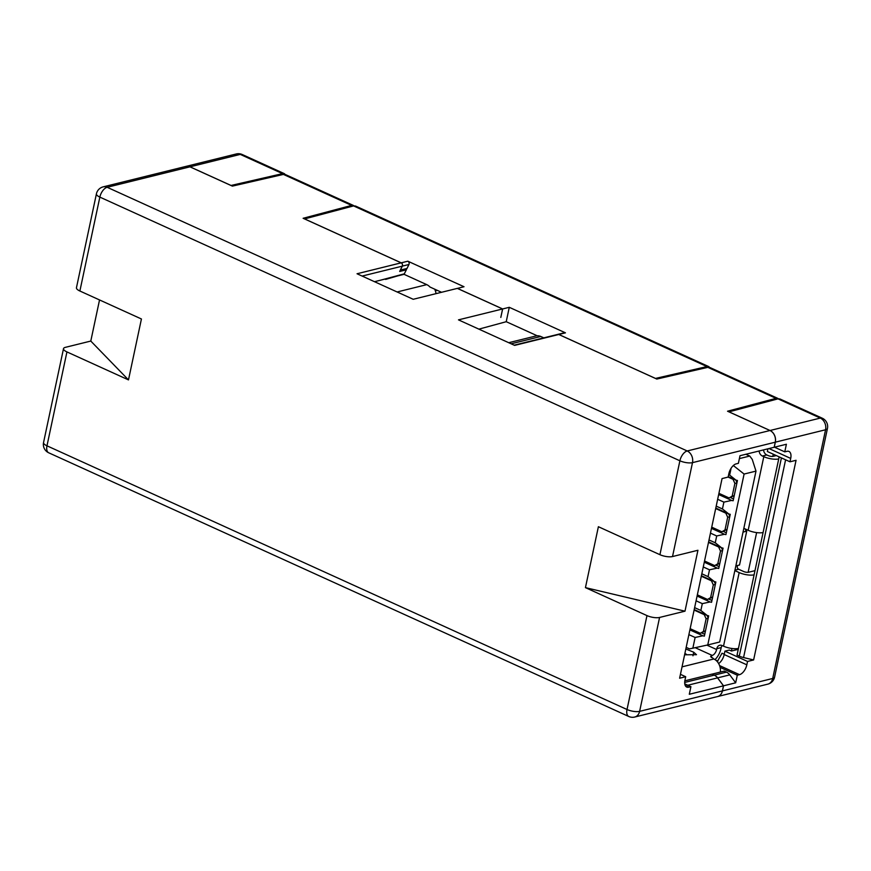 <?xml version="1.0" encoding="UTF-8"?>
<svg xmlns="http://www.w3.org/2000/svg" width="871" height="871" viewBox="0 0 871 871"><rect width="100%" height="100%" fill="white"/><g stroke="black" fill="none" stroke-linecap="round" stroke-linejoin="round"><path stroke-width="1.31" d="M502.6 308.965L500.803 317.425L502.654 308.955L509.285 307.311L565.453 332.842L558.823 334.486A2.199 1.72 -103.9 0 0 557.832 334.388A2.199 1.72 76.1 0 1 558.768 334.497L514.641 345.395L458.484 319.864L502.6 308.965L457.329 288.388L413.202 299.286L357.045 273.755L401.161 262.846A2.199 1.72 76.1 0 1 402.26 266.156L399.68 271.458L406.365 269.803L404.057 274.321L374.497 281.692M441.532 292.286L429.969 287.027A10.985 8.601 -103.9 0 0 426.757 284.643L404.057 274.321M400.007 270.805L406.028 269.313A2.199 1.72 -103.9 0 0 407.018 268.453L408.945 264.501A2.199 1.72 -103.9 0 0 407.846 261.202L464.014 286.733L457.373 288.41M406.365 269.803L405.548 269.433M509.285 307.311L506.225 321.715L478.876 329.14M543.809 337.85L540.782 336.478A10.985 8.601 -103.9 0 0 537.211 335.781L506.225 321.693M565.453 332.842A2.199 1.72 -103.9 0 0 564.495 332.744L557.865 334.377M759.109 450.993A5.487 4.301 -103.9 0 0 762.386 456.034L766.807 454.945L768.211 455.587A3.658 1.198 -168 0 0 772.751 456.415L773.285 454.205M718.629 663.55A9.156 4.834 114.4 0 0 724.193 654.535L724.912 651.149L729.332 650.06L731.455 651.029L738.249 649.341M731.988 648.503L731.455 651.029M737.693 565.453A2.286 1.796 76.1 0 0 738.63 569.231L743.584 571.485A3.658 1.198 -168 0 0 748.124 572.312L756.627 532.606M734.841 570.614L739.163 572.574L723.518 646.173A10.985 3.593 12 0 0 738.445 648.438M723.518 646.173L722.103 645.531A5.487 4.301 -103.9 0 0 719.664 645.291A5.487 4.301 -103.9 0 0 716.779 648.677L721.199 647.589A5.487 4.301 76.1 0 1 722.113 645.542M754.09 574.849A10.985 3.593 -168 0 1 739.163 572.574M754.972 570.657L748.178 572.334M776.301 455.577L772.817 456.437M684.769 683.866L690.91 686.664L688.7 687.208A9.156 4.834 -65.6 0 1 686.718 687.077A9.156 4.834 -65.6 0 1 684.976 680.109L685.695 676.723L679.62 678.226L722.059 478.582L728.134 477.079L728.853 473.693A9.156 4.834 -65.6 0 1 736.169 463.873L738.379 463.328L740.002 455.707L774.188 447.269L775.266 442.196L692.489 462.643A9.156 2.994 -168 0 1 679.892 460.792A9.156 4.834 -65.6 0 1 687.208 450.971A9.156 7.175 76.1 0 1 692.489 462.643L672.521 556.547L697.932 550.265L684.987 611.181L585.443 587.631L598.388 526.715L659.924 554.696A9.156 2.994 12 0 0 672.521 556.547M680.447 674.339L685.695 676.723M684.846 680.828L711.999 674.11L714.264 675.145A9.156 7.175 76.1 0 1 717.562 677.888L723.474 685.825L689.299 694.274L690.91 686.664M684.987 611.181L659.576 617.452A9.156 2.994 -168 0 1 646.979 615.601L585.443 587.631M659.576 617.452L639.619 711.357A9.156 7.175 76.1 0 1 634.741 717.029A9.156 9.156 0 0 1 628.753 716.474A9.156 4.834 -65.6 0 1 627.022 709.506A9.156 2.994 12 0 0 639.619 711.357L722.397 690.899L723.474 685.825M659.924 554.696L679.892 460.792L99.849 197.107A9.156 4.834 114.4 0 1 107.166 187.287A9.156 7.175 76.1 0 0 103.17 186.862L185.948 166.405A9.156 7.175 76.1 0 1 189.943 166.829L107.166 187.287L687.208 450.971L769.986 430.514A9.156 7.175 76.1 0 1 775.266 442.196M769.986 430.514L727.546 411.221L776.028 398.352L707.84 367.344L709.887 367.54M778.424 398.766L776.028 398.352M707.84 367.344L656.81 379.059L558.768 334.497M385.603 279.417L396.926 276.118M401.161 262.846L303.13 218.283L351.612 205.414L283.413 174.407L285.47 174.592M354.007 205.828L351.612 205.414M283.413 174.407L232.383 186.122L189.943 166.829M79.882 291.012L99.849 197.107A9.156 2.994 -168 0 1 96.42 193.841L76.452 287.746A9.156 2.994 12 0 0 79.882 291.012L141.429 318.982L128.483 379.898L90.791 341.062L99.534 299.94M128.483 379.898L66.936 351.917A9.156 2.994 -168 0 1 63.507 348.65A9.156 2.994 -168 0 1 65.39 347.344L90.791 341.062M722.397 690.899A9.156 7.175 76.1 0 1 717.519 696.571A9.156 7.175 76.1 0 0 717.573 696.56A9.156 7.175 76.1 0 0 722.451 690.888L772.708 678.476L825.566 429.762A9.156 7.175 -103.9 0 0 820.297 418.08A9.156 4.834 -65.6 0 1 822.289 418.211L779.926 398.962L777.999 398.853L729.016 411.852L770.04 430.503A9.156 7.175 76.1 0 1 775.321 442.174L774.243 447.248L786.393 444.254L784.771 451.864L786.981 451.32A9.156 4.834 -65.6 0 1 788.974 451.45A9.156 4.834 -65.6 0 1 790.705 458.418L789.986 461.793L796.061 460.302L753.622 659.946L747.547 661.448L746.828 664.823A9.156 4.834 -65.6 0 1 739.512 674.655L737.302 675.199L720.11 667.382M435.326 290.74L436.033 290.566A12.815 6.772 -65.6 0 1 437.416 290.413M439.986 291.578A12.815 6.772 -65.6 0 1 440.661 292.504M436.012 293.647A10.985 8.601 -103.9 0 0 434.651 289.15M686.185 647.36L689.505 648.873L692.848 648.187L695.123 637.474L688.885 634.643M694.633 607.631L700.861 610.462L702.32 603.636L696.081 600.805M701.819 573.793L708.058 576.624L709.517 569.797M709.016 539.955L715.254 542.785L721.591 547.805L723.061 548.153L718.738 568.458L717.269 568.11L709.506 569.797L703.278 566.967M715.254 542.785L716.702 535.959L710.464 533.128M716.202 506.116L722.44 508.947L723.899 502.121L717.66 499.29M728.646 474.662L729.637 475.109L731.096 468.25M745.837 454.27L749.746 456.045L752.239 459.387L755.995 471.113L744.095 474.053L733.338 465.528M739.381 458.603L749.746 456.045M700.861 610.462L707.198 615.481L708.667 615.83L704.356 636.135L702.886 635.786L695.123 637.474M692.848 648.187L707.764 644.943L744.095 474.053M729.637 475.109L735.973 480.128L737.443 480.476L733.132 500.781L731.651 500.433L723.899 502.121M722.44 508.947L728.777 513.966L730.246 514.315L725.935 534.62L724.465 534.271L716.702 535.959M708.058 576.624L714.394 581.643L715.864 581.991L711.553 602.297L710.083 601.948L702.32 603.636M694.22 609.58L707.198 615.481M689.897 629.885L702.886 635.786M701.732 632.945L704.748 634.306M694.111 610.059L704.269 614.676L706.12 618.769L703.42 631.453L700.317 633.293L690.159 628.677M700.317 633.293L705.445 631.018M708.221 617.975L707.067 615.427M704.269 614.676L705.02 614.49M706.12 618.769L708.156 618.258M705.456 630.952L703.42 631.453M707.764 644.943L719.675 642.003L755.995 471.113M728.232 476.611L735.973 480.128M718.673 494.532L731.651 500.433M730.508 497.591L733.513 498.952M728.112 477.09L733.044 479.322L734.884 483.416L732.195 496.1L729.081 497.94L718.923 493.324M729.081 497.94L734.22 495.664M736.986 482.621L735.832 480.073M733.044 479.322L733.796 479.137M734.884 483.416L736.931 482.904M734.231 495.599L732.195 496.1M715.788 508.065L728.777 513.966M711.476 528.37L724.465 534.271M723.311 531.43L726.327 532.791M715.69 508.544L725.848 513.161L727.699 517.254L724.999 529.938L721.896 531.778L711.738 527.162M721.896 531.778L727.024 529.503M729.789 516.459L728.635 513.912M725.848 513.161L726.599 512.975M727.699 517.254L729.735 516.743M727.035 529.437L724.999 529.938M708.602 541.904L721.591 547.805M704.28 562.209L717.269 568.11M716.114 565.268L719.13 566.629M708.493 542.383L718.651 546.999L720.502 551.093L717.802 563.777L714.699 565.617L704.541 561M714.699 565.617L719.827 563.341M722.603 550.298L721.449 547.75M718.651 546.999L719.402 546.814M720.502 551.093L722.538 550.581M719.849 563.276L717.802 563.777M701.405 575.742L714.394 581.643M697.094 596.047L710.083 601.948M708.929 599.106L711.934 600.467M701.307 576.221L711.465 580.837L713.305 584.931L710.616 597.615L707.502 599.455L697.344 594.839M707.502 599.455L712.641 597.179M715.407 584.136L714.253 581.588M711.465 580.837L712.217 580.652M713.305 584.931L715.352 584.419M712.652 597.114L710.616 597.615M720.328 672.064A10.985 8.601 -103.9 0 0 713.839 658.988L713.643 658.901M713.665 658.792L710.584 656.353L712.206 655.417L695.178 647.676M721.199 647.589L721.014 648.438A12.815 6.772 -65.6 0 1 714.993 659.619M706.914 645.128L716.604 649.526L716.779 648.677M716.604 649.526A5.487 2.907 -65.6 0 1 712.206 655.417M735.843 565.91L739.533 565.007L746.719 531.168A2.286 1.796 76.1 0 1 745.358 529.002M743.039 532.072L746.719 531.168M766.807 454.945A5.487 4.301 76.1 0 1 763.529 449.893M762.386 456.034L763.802 456.676A10.985 3.593 12 0 0 778.718 458.952M743.834 528.316L748.156 530.276A10.985 3.593 12 0 0 763.072 532.551M692.968 655.798L693.73 652.216L685.836 648.982M693.719 652.227L696.495 654.698L684.606 654.807M684.9 653.424L686.457 654.339M717.29 661.644L722.015 653.228L724.258 654.252M457.384 288.366L502.654 308.955M655.438 378.439L706.98 366.571L710.094 367.606M558.823 334.486L655.449 378.406M185.98 166.394A9.156 7.175 76.1 0 1 186.002 166.394A9.156 7.175 76.1 0 1 189.998 166.818L231.033 185.469L282.552 173.634L285.677 174.657M789.986 461.793L767.351 451.505L767.917 448.815M774.493 447.193L784.771 451.864M779.164 456.872L737.029 655.112L739.283 656.135A9.156 2.994 12 0 0 743.562 657.561L753.622 659.946M724.912 651.149L747.547 661.448M737.302 675.199L735.679 682.81L729.767 674.873A9.156 7.175 -103.9 0 0 726.468 672.129L724.204 671.106L712.053 674.132M735.679 682.81L723.529 685.815L717.617 677.867A9.156 7.175 -103.9 0 0 714.318 675.134L712.053 674.1M723.529 685.815L722.451 690.888M400.181 270.435A2.199 1.72 -103.9 0 0 400.399 270.086L402.315 266.134A2.199 1.72 -103.9 0 0 401.226 262.835L407.846 261.202M709.016 366.724L355.51 206.024L353.572 205.915L304.6 218.915L401.226 262.835M715.668 660.098L717.867 661.1M738.63 569.231L734.95 570.146M426.757 284.643L397.111 291.97M511.135 343.805L540.782 336.478M66.936 351.917L46.98 445.821A9.156 4.834 114.4 0 0 48.711 452.789A9.156 9.156 0 0 1 43.55 442.555A9.156 2.994 12 0 0 46.98 445.821L627.022 709.506L646.979 615.601M685.314 685.662L688.7 687.208M687.796 685.237L717.562 677.888M684.693 682.45L714.264 675.145M362.129 276.063L402.26 266.156M404.416 273.81L379.527 280.451M436.033 290.566L435.097 290.141M711.237 657.507L711.651 655.558M763.802 456.676L748.156 530.276M682.037 666.848L713.839 658.988M282.552 173.634L240.254 154.396L189.998 166.818M284.599 173.786L242.247 154.526A9.156 4.834 114.4 0 0 240.254 154.396A9.156 7.175 -103.9 0 0 236.259 153.971L186.002 166.394M717.573 696.56L767.83 684.138A9.156 7.175 -103.9 0 0 772.708 678.476A9.156 2.994 12 0 0 774.58 677.159L827.45 428.445A9.156 2.994 -168 0 1 825.566 429.762L775.321 442.174M790.705 458.418L768.995 448.543M743.562 657.561L785.598 459.801M739.283 656.135L781.418 457.906M724.193 654.535L746.828 664.823M719.577 665.596L739.512 674.655M726.468 672.129L714.318 675.134M729.767 674.873L717.617 677.867M770.04 430.503L820.297 418.08L777.999 398.853M402.315 266.134L408.945 264.501M407.018 268.453L400.399 270.086M706.98 366.571L353.572 205.915M709.865 367.497L777.977 398.461M557.81 334.399L514.162 345.177M285.438 174.559L353.561 205.523M103.17 186.862A9.156 9.156 0 0 0 96.42 193.841M43.55 442.555L63.507 348.65M628.753 716.474L48.711 452.789M634.741 717.029L717.519 696.571M508.718 342.706L537.048 335.705M827.45 428.445A9.156 9.156 0 0 0 822.289 418.211M767.83 684.138A9.156 9.156 0 0 0 774.58 677.159M242.247 154.526A9.156 9.156 0 0 0 236.259 153.971"/></g></svg>
